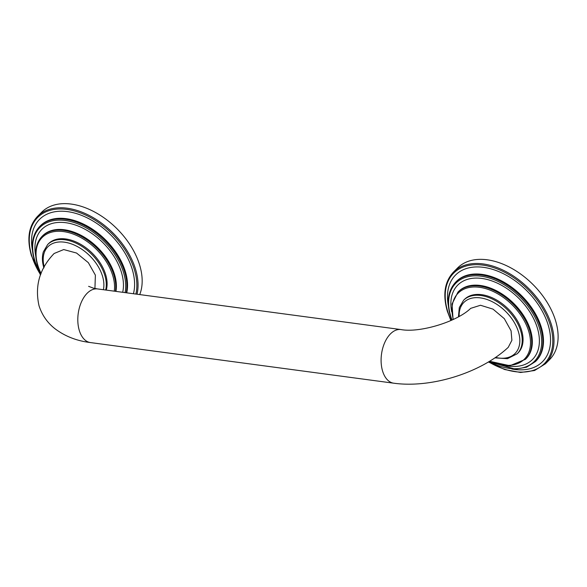 <?xml version="1.0" encoding="UTF-8"?>
<svg xmlns="http://www.w3.org/2000/svg" width="587" height="587" viewBox="0 0 587 587"><rect width="100%" height="100%" fill="white"/><g stroke="black" fill="none" stroke-linecap="round" stroke-linejoin="round"><path stroke-width="0.88" d="M457.603 267.951A64.937 41.479 44.9 0 1 510.697 267.797A64.937 41.479 44.9 0 1 555.588 320.759A64.937 41.479 -135.1 0 1 549.586 359.633L545.47 363.764A64.937 41.479 -135.1 0 0 551.472 324.882A64.937 41.479 -135.1 0 0 506.581 271.92A64.937 41.479 -135.1 0 0 453.494 272.075L457.603 267.951M521.579 330.239A37.876 24.199 44.9 0 1 518.079 352.919L517.25 353.741A37.876 24.199 -135.1 0 0 520.757 331.061A37.876 24.199 -135.1 0 0 494.57 300.17A37.876 24.199 -135.1 0 0 463.598 300.258L464.42 299.436A37.876 24.199 44.9 0 1 495.391 299.341A37.876 24.199 44.9 0 1 521.579 330.239M511.072 330.833L504.328 318.682L493.036 309.144L480.504 305.255L470.679 308.358C457.06 321.757 419.661 333.123 400.892 329.556A27.053 15.944 97.6 0 0 384.69 342.661A27.053 15.944 97.6 0 0 382.607 371.116A27.053 15.944 97.6 0 0 393.708 383.194C431.159 388.389 480.907 372.906 508.247 347.335L511.893 340.284L511.072 330.833M94.925 288.496L95.38 275.156L88.351 262.675L76.537 253.034L63.712 249.563L54.136 253.489C39.637 268.553 34.604 285.964 39.021 305.732C42.051 315.124 47.4 322.813 55.083 328.808C65.113 336.351 76.89 340.944 90.42 342.566L393.708 383.194M105.675 290.015A37.876 24.199 -135.1 0 0 104.816 275.354A37.876 24.199 -135.1 0 0 78.629 244.456A37.876 24.199 -135.1 0 0 47.657 244.552L48.479 243.722A37.876 24.199 44.9 0 1 79.45 243.634A37.876 24.199 44.9 0 1 105.638 274.525A37.876 24.199 44.9 0 1 106.254 290.095M139.728 294.579A64.937 41.479 -135.1 0 0 139.647 265.045A64.937 41.479 44.9 0 0 94.756 212.083A64.937 41.479 44.9 0 0 41.662 212.237L37.546 216.368C28.682 225.885 26.635 238.96 31.412 255.587L40.466 274.965M488.611 361.849A64.071 40.929 -135.1 0 0 550.312 325.264A64.071 40.929 -135.1 0 0 482.822 265.111A64.071 40.929 -135.1 0 0 447.712 311.521A64.071 40.929 -135.1 0 0 451.102 320.451M448.358 305.776A61.386 39.212 44.9 0 1 486.462 267.826A61.386 39.212 44.9 0 1 548.163 324.978A61.386 39.212 44.9 0 1 511.783 368.996M455.747 282.083L456.378 281.444A56.279 35.946 44.9 0 1 502.391 281.312A56.279 35.946 44.9 0 1 541.295 327.208A56.279 35.946 44.9 0 1 536.092 360.902L535.454 361.541A56.279 35.946 -135.1 0 0 540.664 327.847A56.279 35.946 -135.1 0 0 501.753 281.943A56.279 35.946 -135.1 0 0 455.747 282.083C448.042 290.36 446.259 301.703 450.405 316.122L451.785 320.142M489.103 361.555A55.413 35.396 -135.1 0 0 539.497 328.228A55.413 35.396 -135.1 0 0 481.127 276.206A55.413 35.396 -135.1 0 0 450.765 316.342A55.413 35.396 -135.1 0 0 452.019 320.032M451.697 311.822A52.727 33.679 44.9 0 1 484.158 278.818A52.727 33.679 44.9 0 1 537.347 327.935A52.727 33.679 44.9 0 1 505.73 365.679M457.992 292.084L458.63 291.445A47.62 30.414 44.9 0 1 497.563 291.335A47.62 30.414 44.9 0 1 530.487 330.173A47.62 30.414 44.9 0 1 526.077 358.686L525.446 359.325A47.62 30.414 -135.1 0 0 529.848 330.811A47.62 30.414 -135.1 0 0 496.932 291.974A47.62 30.414 -135.1 0 0 457.992 292.084L452.049 303.978L453.054 319.548M489.822 361.122A46.755 29.864 -135.1 0 0 528.682 331.193A46.755 29.864 -135.1 0 0 480.276 287.417A46.755 29.864 -135.1 0 0 453.325 319.423M495.523 357.432A36.145 23.091 -135.1 0 0 518.431 331.824A36.145 23.091 -135.1 0 0 484.231 298.651A36.145 23.091 -135.1 0 0 459.166 316.386M88.615 286.339L93.472 288.173L97.603 288.936A27.053 15.944 97.6 0 0 81.402 302.041A27.053 15.944 97.6 0 0 79.311 330.496A27.053 15.944 97.6 0 0 90.42 342.566M103.4 289.714A36.145 23.091 -135.1 0 0 102.483 276.11A36.145 23.091 -135.1 0 0 65.062 242.27A36.145 23.091 -135.1 0 0 44.216 267.004M114.267 291.167A46.755 29.864 -135.1 0 0 112.741 275.479A46.755 29.864 -135.1 0 0 63.491 231.586A46.755 29.864 -135.1 0 0 37.869 265.449A46.755 29.864 -135.1 0 0 41.061 273.476M115.426 291.321A47.62 30.414 -135.1 0 0 113.907 275.098A47.62 30.414 -135.1 0 0 80.984 236.26A47.62 30.414 -135.1 0 0 42.051 236.378C35.514 243.407 34.002 253.026 37.517 265.229L40.943 273.762M42.051 236.378L42.69 235.739A47.62 30.414 44.9 0 1 81.622 235.622A47.62 30.414 44.9 0 1 114.538 274.459A47.62 30.414 44.9 0 1 115.94 291.387M35.756 256.115A52.727 33.679 44.9 0 1 68.217 223.104A52.727 33.679 44.9 0 1 121.406 272.229A52.727 33.679 44.9 0 1 122.683 292.297M125.104 292.62A55.413 35.396 -135.1 0 0 123.556 272.515A55.413 35.396 -135.1 0 0 65.186 220.492A55.413 35.396 -135.1 0 0 34.816 260.628A55.413 35.396 -135.1 0 0 40.76 274.21M126.249 292.774A56.279 35.946 -135.1 0 0 124.715 272.133A56.279 35.946 -135.1 0 0 85.812 226.237A56.279 35.946 -135.1 0 0 39.799 226.369C32.094 234.646 30.319 245.99 34.464 260.408L40.657 274.474M39.799 226.369L40.437 225.731A56.279 35.946 44.9 0 1 86.45 225.599A56.279 35.946 44.9 0 1 125.354 271.502A56.279 35.946 44.9 0 1 126.733 292.84M32.417 250.062A61.386 39.212 44.9 0 1 70.513 212.112A61.386 39.212 44.9 0 1 132.214 269.264A61.386 39.212 44.9 0 1 133.432 293.735M135.891 294.065A64.071 40.929 -135.1 0 0 134.364 269.55A64.071 40.929 -135.1 0 0 66.881 209.398A64.071 40.929 -135.1 0 0 31.764 255.807A64.071 40.929 -135.1 0 0 40.562 274.716M137.028 294.212A64.937 41.479 -135.1 0 0 135.531 269.169A64.937 41.479 -135.1 0 0 90.64 216.207A64.937 41.479 -135.1 0 0 37.546 216.368M453.494 272.075C444.623 281.599 442.576 294.674 447.353 311.301L450.882 320.553M488.399 361.981L504.71 369.539L520.566 372.481L534.574 370.514L545.47 363.764M488.876 361.687L515.203 369.142L526.568 367.198L535.454 361.541M489.573 361.269L509.898 365.73L525.446 359.325M463.598 300.258L459.291 307.573L458.462 316.775M494.878 357.872L507.484 358.672L517.25 353.741M47.657 244.552L43.35 251.86C41.934 256.68 42.11 262.037 43.886 267.914M97.603 288.936L400.892 329.556"/></g></svg>
